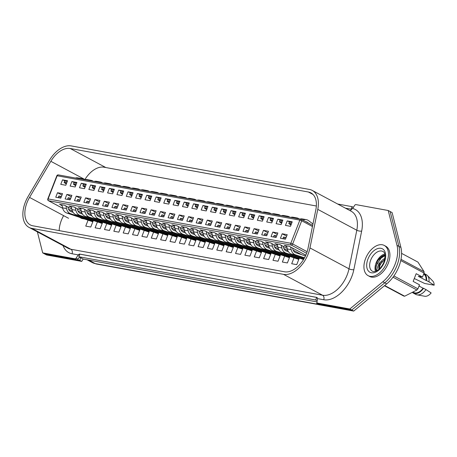 <?xml version="1.0" encoding="UTF-8"?>
<svg xmlns="http://www.w3.org/2000/svg" width="457" height="457" viewBox="0 0 457 457"><rect width="100%" height="100%" fill="white"/><g stroke="black" fill="none" stroke-linecap="round" stroke-linejoin="round"><path stroke-width="0.69" d="M316.627 303.625L351.764 310.04L384.765 282.82A27.963 17.103 -61.9 0 0 396.939 265.54A27.963 17.103 -61.9 0 0 398.961 246.403L390.164 211.551L392.117 212.591L400.915 247.448A27.963 17.103 -61.9 0 1 398.892 266.585A27.963 17.103 -61.9 0 1 386.713 283.866L353.718 311.086L318.58 304.665L316.627 303.625L317.021 302.62M37.383 231.87L42.684 252.887L44.632 253.926L79.769 260.347L80.775 257.771L78.821 256.731L315.684 300.003L317.175 300.803M319.14 303.979A1.4 0.857 -61.9 0 0 319.277 304.082A1.4 0.857 -61.9 0 0 319.432 304.134L351.764 310.04L353.718 311.086M42.684 252.887L75.017 258.793L76.965 259.833L44.632 253.926L46.585 254.972L81.723 261.393L83.197 259.068L80.775 257.771M81.723 261.393L79.769 260.347M317.021 301.911L83.197 259.068M351.085 209.197L352.073 206.661L337.7 204.033M352.073 206.661L353.37 207.352M315.684 300.003L316.684 297.427L317.358 297.787M316.684 297.427L79.826 254.155L78.821 256.731M375.494 271.298A11.185 6.838 118.1 0 1 376.082 262.935A11.185 6.838 118.1 0 1 384.743 254.001M365.571 258.605A17.126 10.477 -61.9 0 0 368.113 275.651A17.126 10.477 -61.9 0 0 386.811 262.489A17.126 10.477 -61.9 0 0 384.268 245.443A17.126 10.477 -61.9 0 0 365.571 258.605M368.113 275.651L369.576 276.434A17.126 10.477 -61.9 0 0 388.273 263.272A17.126 10.477 -61.9 0 0 385.731 246.226L384.268 245.443M385.028 255.554L378.579 259.753A9.997 6.112 118.1 0 1 384.96 255M376.442 270.927A9.997 6.112 118.1 0 1 376.345 270.687L378.784 263.792L380.847 261.655A7.9 4.833 -61.9 0 0 379.584 264.089A7.9 4.833 -61.9 0 0 378.956 269.264M380.847 261.655L383.234 259.319L384.931 258.371M379.161 269.087L380.178 264.409L384.777 259.239M401.589 253.361L417.961 262.118L424.079 271.681A18.526 11.328 118.1 0 1 424.079 273.046L422.514 277.068L416.173 273.68L413.157 281.403L419.497 284.797L417.932 288.818A18.526 11.328 118.1 0 1 416.938 290.001L404.668 296.205A18.526 11.328 118.1 0 1 403.68 296.022L384.446 285.734M417.052 294.851A11.185 6.838 118.1 0 0 425.987 289.584L431.14 292.931A8.74 5.341 118.1 0 1 424.759 296.25L417.052 294.851A11.185 6.838 118.1 0 1 415.784 294.411L413.351 293.108A11.185 6.838 118.1 0 1 412.317 292.337M425.987 289.584L423.548 288.281A11.185 6.838 118.1 0 1 413.351 293.108M423.548 288.281L423.079 288.196A10.488 6.415 118.1 0 1 413.676 292.491L412.871 292.057M423.079 288.196L419.018 286.025M378.579 259.753L377.202 261.735L375.7 269.082L376.082 265.631L381.824 257.045L384.211 255.703M379.481 266.282L382.069 261.524M375.7 269.082L376.345 270.687M423.685 274.063A10.488 6.415 118.1 0 1 426.09 280.472L418.286 276.296L422.514 277.068M404.668 296.205L384.703 285.522M416.938 290.001L393.003 277.199M417.932 288.818L393.894 275.959M424.079 273.046L400.738 260.564M424.079 271.681L400.995 259.33M426.09 280.472L426.558 280.558A11.185 6.838 118.1 0 0 423.942 273.406L426.341 274.686A11.185 6.838 118.1 0 1 427.404 275.497L432.848 281.129A8.74 5.341 118.1 0 1 434.15 285.208L424.644 283.471L414.282 278.519M427.404 275.497A11.185 6.838 118.1 0 1 428.997 281.86L434.15 285.208M426.558 280.558L428.997 281.86M62.523 179.847L67.55 180.761L65.797 185.268L60.77 184.348L62.523 179.847L64.814 180.744M57.502 192.717L62.535 193.637L60.775 198.144L55.748 197.224L57.502 192.717L61.963 195.105M72.509 211.248L68.493 209.1M62.106 205.684L59.581 204.33L64.608 205.25L71.858 209.129M92.503 220.171L93.285 220.588L90.777 227.026L85.75 226.112L88.092 220.103M71.886 181.555L76.913 182.474L75.159 186.982L70.127 186.062L71.886 181.555L74.177 182.452M66.865 194.431L71.892 195.35L70.138 199.852L65.111 198.938L66.865 194.431L71.321 196.813M81.866 212.956L77.856 210.808M71.463 207.392L68.938 206.044L73.971 206.958L81.215 210.837M101.865 221.879L102.648 222.302L100.14 228.74L95.113 227.82L97.455 221.816M81.249 183.263L86.276 184.182L84.516 188.69L79.489 187.77L81.249 183.263L83.534 184.165M76.228 196.139L81.255 197.058L79.501 201.566L74.468 200.646L76.228 196.139L80.683 198.521M91.229 214.67L87.218 212.522M80.826 209.1L78.301 207.752L83.328 208.672L90.577 212.551M111.222 223.593L112.011 224.01L109.503 230.448L104.47 229.528L106.812 223.524M90.612 184.976L95.639 185.896L93.879 190.398L88.852 189.484L90.612 184.976L92.897 185.873M85.59 197.852L90.617 198.766L88.858 203.274L83.831 202.354L85.59 197.852L90.046 200.235M100.591 216.378L96.581 214.23M90.189 210.814L87.664 209.46L92.691 210.38L99.94 214.259M120.585 225.301L121.373 225.724L118.86 232.162L113.833 231.242L116.175 225.238M99.969 186.685L104.996 187.604L103.242 192.111L98.215 191.192L99.969 186.685L102.259 187.587M94.953 199.56L99.98 200.48L98.221 204.987L93.194 204.068L94.953 199.56L99.409 201.943M109.954 218.086L105.944 215.944M99.552 212.522L97.027 211.174L102.054 212.094L109.303 215.967M129.948 227.015L130.731 227.432L128.223 233.87L123.196 232.95L125.538 226.946M109.332 188.398L114.359 189.312L112.605 193.819L107.578 192.9L109.332 188.398L111.622 189.295M104.31 201.269L109.343 202.188L107.584 206.695L102.557 205.776L104.31 201.269L108.772 203.656M119.317 219.8L115.301 217.652M108.915 214.236L106.39 212.882L111.417 213.802L118.666 217.681M139.311 228.723L140.093 229.146L137.586 235.578L132.559 234.664L134.901 228.654M118.694 190.106L123.721 191.026L121.968 195.533L116.935 194.613L118.694 190.106L120.985 191.003M113.673 202.982L118.7 203.902L116.946 208.409L111.919 207.489L113.673 202.982L118.129 205.364M128.674 221.508L124.664 219.366M118.272 215.944L115.747 214.596L120.779 215.515L128.023 219.389M148.674 230.431L149.456 230.854L146.948 237.292L141.921 236.372L144.263 230.368M128.057 191.814L133.084 192.734L131.325 197.241L126.298 196.321L128.057 191.814L130.342 192.717M123.036 204.69L128.063 205.61L126.309 210.117L121.282 209.197L123.036 204.69L127.492 207.078M138.037 223.222L134.027 221.074M127.634 217.658L125.109 216.304L130.136 217.224L137.386 221.102M158.031 232.145L158.819 232.562L156.311 239L151.278 238.08L153.621 232.076M137.42 193.528L142.447 194.448L140.687 198.955L135.66 198.035L137.42 193.528L139.705 194.425M132.399 206.404L137.426 207.324L135.666 211.825L130.639 210.911L132.399 206.404L136.854 208.786M147.4 224.93L143.389 222.782M136.997 219.366L134.472 218.018L139.499 218.932L146.748 222.81M167.393 233.853L168.182 234.275L165.668 240.713L160.641 239.794L162.983 233.79M146.777 195.236L151.804 196.156L150.05 200.663L145.023 199.743L146.777 195.236L149.068 196.139M141.761 208.112L146.788 209.032L145.029 213.539L140.002 212.619L141.761 208.112L146.217 210.494M156.762 226.638L152.752 224.496M146.36 221.074L143.835 219.726L148.862 220.645L156.111 224.518M176.756 235.566L177.545 235.983L175.031 242.421L170.004 241.502L172.346 235.498M156.14 196.95L161.167 197.87L159.413 202.371L154.386 201.457L156.14 196.95L158.43 197.847M151.118 209.826L156.151 210.74L154.392 215.247L149.365 214.327L151.118 209.826L155.58 212.208M166.125 228.351L162.109 226.204M155.723 222.788L153.198 221.434L158.225 222.353L165.474 226.232M186.119 237.274L186.902 237.697L184.394 244.129L179.367 243.215L181.709 237.206M165.503 198.658L170.53 199.578L168.776 204.085L163.743 203.165L165.503 198.658L167.793 199.56M160.481 211.534L165.508 212.454L163.755 216.961L158.728 216.041L160.481 211.534L164.937 213.916M175.482 230.06L171.472 227.917M165.08 224.496L162.555 223.147L167.588 224.067L174.831 227.94M195.482 238.982L196.264 239.405L193.757 245.843L188.73 244.923L191.072 238.92M174.865 200.372L179.892 201.286L178.133 205.793L173.106 204.873L174.865 200.372L177.15 201.269M169.844 213.242L174.871 214.162L173.117 218.669L168.09 217.749L169.844 213.242L174.3 215.63M184.845 231.773L180.835 229.625M174.443 226.209L171.918 224.855L176.945 225.775L184.194 229.654M204.839 240.696L205.627 241.113L203.119 247.551L198.087 246.637L200.429 240.628M184.228 202.08L189.255 202.999L187.496 207.507L182.469 206.587L184.228 202.08L186.513 202.977M179.207 214.956L184.234 215.875L182.474 220.377L177.447 219.463L179.207 214.956L183.663 217.338M194.208 233.481L190.198 231.333M183.805 227.917L181.28 226.569L186.307 227.483L193.557 231.362M214.202 242.404L214.99 242.827L212.476 249.265L207.449 248.345L209.792 242.341M193.585 203.788L198.612 204.707L196.858 209.215L191.831 208.295L193.585 203.788L195.876 204.69M188.57 216.664L193.597 217.583L191.837 222.091L186.81 221.171L188.57 216.664L193.025 219.046M203.571 235.195L199.56 233.047M193.168 229.625L190.643 228.277L195.67 229.197L202.919 233.076M223.564 244.118L224.353 244.535L221.839 250.973L216.812 250.053L219.154 244.049M202.948 205.501L207.975 206.421L206.221 210.923L201.194 210.009L202.948 205.501L205.239 206.398M197.927 218.377L202.959 219.291L201.2 223.799L196.173 222.879L197.927 218.377L202.388 220.76M212.933 236.903L208.918 234.755M202.531 231.339L200.006 229.985L205.033 230.905L212.282 234.784M232.927 245.826L233.71 246.249L231.202 252.687L226.175 251.767L228.517 245.763M212.311 207.21L217.338 208.129L215.584 212.636L210.551 211.717L212.311 207.21L214.601 208.112M207.289 220.085L212.316 221.005L210.563 225.512L205.536 224.593L207.289 220.085L211.745 222.468M222.291 238.611L218.28 236.469M211.888 233.047L209.363 231.699L214.396 232.619L221.639 236.492M242.29 247.54L243.073 247.957L240.565 254.395L235.538 253.475L237.88 247.471M221.674 208.923L226.701 209.837L224.941 214.344L219.914 213.425L221.674 208.923L223.959 209.82M216.652 221.794L221.679 222.713L219.926 227.22L214.899 226.301L216.652 221.794L221.108 224.181M231.653 240.325L227.643 238.177M221.251 234.761L218.726 233.407L223.753 234.327L231.002 238.206M251.647 249.248L252.435 249.671L249.928 256.103L244.895 255.189L247.237 249.179M231.036 210.631L236.063 211.551L234.304 216.058L229.277 215.138L231.036 210.631L233.321 211.528M226.015 223.507L231.042 224.427L229.283 228.934L224.256 228.014L226.015 223.507L230.471 225.889M241.016 242.033L237.006 239.891M230.614 236.469L228.089 235.121L233.116 236.041L240.365 239.914M261.01 250.956L261.798 251.379L259.285 257.817L254.258 256.897L256.6 250.893M240.393 212.339L245.42 213.259L243.667 217.766L238.64 216.847L240.393 212.339L242.684 213.242M235.378 225.215L240.405 226.135L238.645 230.642L233.618 229.722L235.378 225.215L239.834 227.603M250.379 243.747L246.369 241.599M239.976 238.183L237.451 236.829L242.478 237.749L249.728 241.627M270.373 252.67L271.161 253.087L268.647 259.525L263.62 258.605L265.963 252.601M249.756 214.053L254.783 214.973L253.029 219.48L248.002 218.56L249.756 214.053L252.047 214.95M244.735 226.929L249.768 227.849L248.008 232.35L242.981 231.436L244.735 226.929L249.196 229.311M259.742 245.455L255.726 243.307M249.339 239.891L246.814 238.543L251.841 239.457L259.09 243.335M279.735 254.378L280.518 254.8L278.01 261.238L272.983 260.319L275.325 254.315M259.119 215.761L264.146 216.681L262.392 221.188L257.36 220.268L259.119 215.761L261.41 216.664M254.098 228.637L259.125 229.557L257.371 234.064L252.344 233.144L254.098 228.637L258.553 231.019M269.099 247.163L265.089 245.021M258.696 241.599L256.171 240.251L261.204 241.17L268.448 245.043M289.098 256.091L289.881 256.508L287.373 262.946L282.346 262.027L284.688 256.023M268.482 217.475L273.509 218.395L271.749 222.896L266.722 221.982L268.482 217.475L270.767 218.372M263.461 230.351L268.488 231.265L266.734 235.772L261.707 234.852L263.461 230.351L267.916 232.733M278.462 248.876L274.451 246.729M268.059 243.313L265.534 241.959L270.561 242.878L277.81 246.757M298.455 257.799L299.244 258.222L296.736 264.654L291.703 263.74L294.045 257.731M277.845 219.183L282.872 220.103L281.112 224.61L276.085 223.69L277.845 219.183L280.13 220.085M272.823 232.059L277.85 232.979L276.091 237.486L271.064 236.566L272.823 232.059L277.279 234.441M287.824 250.585L283.814 248.442M277.422 245.021L274.897 243.672L279.924 244.592L287.173 248.465M303.128 260.159L303.408 259.445M287.202 220.897L292.229 221.811L290.475 226.318L285.448 225.398L287.202 220.897L289.492 221.794M282.186 233.767L287.213 234.687L285.454 239.194L280.427 238.274L282.186 233.767L286.642 236.155M301.62 254.669L293.177 250.15M286.785 246.734L284.26 245.38L289.287 246.3L305.824 255.149M299.244 258.222L300.312 258.416M289.881 256.508L290.949 256.703M280.518 254.8L281.586 254.995M271.161 253.087L272.223 253.281M261.798 251.379L262.861 251.573M252.435 249.671L253.504 249.865M243.073 247.957L244.141 248.151M233.71 246.249L234.778 246.443M224.353 244.535L225.415 244.729M214.99 242.827L216.052 243.021M205.627 241.113L206.695 241.313M196.264 239.405L197.333 239.599M186.902 237.697L187.97 237.891M177.545 235.983L178.607 236.178M168.182 234.275L169.244 234.47M158.819 232.562L159.887 232.756M149.456 230.854L150.524 231.048M140.093 229.146L141.162 229.34M130.731 227.432L131.799 227.626M121.373 225.724L122.436 225.918M112.011 224.01L113.079 224.204M102.648 222.302L103.716 222.496M93.285 220.588L94.353 220.788M79.375 217.212L81.757 218.486L84.991 219.074M81.757 218.486A1.4 0.857 118.1 0 1 81.603 218.429A1.4 0.857 118.1 0 1 81.466 218.332M316.353 206.004L103.973 167.205A22.37 13.681 -61.9 0 0 84.916 179.538M63.626 215.641A22.37 13.681 -61.9 0 0 59.181 230.608M284.522 271.778A22.37 13.681 -61.9 0 0 306.418 253.715A22.37 13.681 -61.9 0 0 308.029 248.294L315.85 209.729A22.37 13.681 -61.9 0 0 310.926 192.883A22.37 13.681 -61.9 0 0 308.406 192.014L70.195 148.491A22.37 13.681 -61.9 0 0 50.847 161.31L29.551 197.418A22.37 13.681 -61.9 0 0 30.316 224.924A22.37 13.681 -61.9 0 0 32.841 225.798L284.522 271.778M308.155 254.029A25.169 15.389 -61.9 0 0 309.96 247.934L317.781 209.369A25.169 15.389 -61.9 0 0 312.245 190.42A25.169 15.389 -61.9 0 0 309.406 189.438L71.201 145.914A25.169 15.389 -61.9 0 0 49.43 160.338L28.14 196.447A25.169 15.389 -61.9 0 0 29.002 227.386A25.169 15.389 -61.9 0 0 31.836 228.369L283.517 274.354A25.169 15.389 -61.9 0 0 308.155 254.029M394.991 264.5A27.963 17.103 -61.9 0 0 397.007 245.363L388.216 210.506L355.883 204.599A1.4 0.857 -61.9 0 0 354.735 205.296L352.61 208.495A28.665 17.526 118.1 0 1 361.658 231.093L353.838 269.659A28.665 17.526 118.1 0 1 351.781 276.599A28.665 17.526 118.1 0 1 323.722 299.746L317.478 298.61L316.998 302.094A1.4 0.857 -61.9 0 0 317.324 303.037A1.4 0.857 -61.9 0 0 317.484 303.094L349.811 309.001L382.812 281.78A27.963 17.103 -61.9 0 0 394.991 264.5M349.811 309.001L351.764 310.04L384.765 282.82A27.963 17.103 -61.9 0 0 396.939 265.54A27.963 17.103 -61.9 0 0 398.961 246.403L390.164 211.551L388.216 210.506M76.965 259.833A1.4 0.857 -61.9 0 0 78.113 259.136L79.478 257.08M317.478 298.61L316.901 297.427L79.387 254.035L78.278 254.903L72.04 253.766A28.665 17.526 118.1 0 1 63.06 245.609M75.017 258.793A1.4 0.857 -61.9 0 0 76.159 258.091L78.278 254.903M345.418 208.163L351.284 209.237L352.61 208.495M281.969 222.41L279.444 221.851L281.461 223.256A4.193 3.256 100.4 0 0 281.609 223.33M282.723 220.48L280.438 219.908L279.684 221.839M294.611 218.069A8.392 6.512 -79.6 0 1 296.999 217.943L293.097 217.229A8.392 6.512 100.4 0 0 290.709 217.355M296.999 217.943A8.392 6.512 -79.6 0 1 299.181 218.903M272.606 220.697L270.081 220.143L272.098 221.542A4.193 3.256 100.4 0 0 272.252 221.616M273.36 218.766L271.075 218.2L270.327 220.131M285.254 216.355A8.392 6.512 -79.6 0 1 287.636 216.23L283.734 215.521A8.392 6.512 100.4 0 0 281.352 215.641M287.636 216.23A8.392 6.512 -79.6 0 1 289.818 217.189M263.249 218.989L260.719 218.429L262.741 219.834A4.193 3.256 100.4 0 0 262.889 219.908M263.997 217.058L261.718 216.487L260.964 218.417M275.891 214.647A8.392 6.512 -79.6 0 1 278.273 214.522L274.371 213.807A8.392 6.512 100.4 0 0 271.989 213.933M278.273 214.522A8.392 6.512 -79.6 0 1 280.461 215.481M253.886 217.281L251.356 216.721L253.378 218.126A4.193 3.256 100.4 0 0 253.526 218.2M254.64 215.35L252.355 214.779L251.601 216.709M266.528 212.933A8.392 6.512 -79.6 0 1 268.91 212.808L265.009 212.099A8.392 6.512 100.4 0 0 262.626 212.225M268.91 212.808A8.392 6.512 -79.6 0 1 271.098 213.767M244.524 215.567L241.993 215.007L244.015 216.412A4.193 3.256 100.4 0 0 244.164 216.487M245.278 213.636L242.993 213.065L242.239 215.001M257.165 211.225A8.392 6.512 -79.6 0 1 259.547 211.1L255.652 210.386A8.392 6.512 100.4 0 0 253.264 210.511M259.547 211.1A8.392 6.512 -79.6 0 1 261.735 212.059M235.161 213.859L232.636 213.299L234.652 214.704A4.193 3.256 100.4 0 0 234.801 214.779M235.915 211.928L233.63 211.357L232.876 213.288M247.803 209.517A8.392 6.512 -79.6 0 1 250.19 209.392L246.289 208.678A8.392 6.512 100.4 0 0 243.901 208.803M250.19 209.392A8.392 6.512 -79.6 0 1 252.373 210.351M276.702 235.926L274.417 235.361L273.754 237.057M283.209 246.346L283.403 247.191A6.289 4.884 100.4 0 0 286.51 251.047L288.43 251.687M277.216 244.095L277.913 247.214A8.392 6.512 100.4 0 0 282.066 252.355L303.551 259.49M303.842 259.005L285.962 253.069A8.392 6.512 -79.6 0 1 281.815 247.928L281.221 245.283M267.339 234.218L265.054 233.647L264.392 235.344M273.852 244.638L274.04 245.483A6.289 4.884 100.4 0 0 277.153 249.339L279.067 249.973M267.853 242.381L268.55 245.5A8.392 6.512 100.4 0 0 272.703 250.647L298.867 259.433M299.015 258.799L276.605 251.356A8.392 6.512 -79.6 0 1 272.452 246.214L271.858 243.575M257.977 232.51L255.692 231.939L255.029 233.636M264.489 242.924L264.677 243.77A6.289 4.884 100.4 0 0 267.791 247.631L269.704 248.265M258.491 240.673L259.193 243.792A8.392 6.512 100.4 0 0 263.341 248.934L289.51 257.719M289.652 257.091L267.242 249.648A8.392 6.512 -79.6 0 1 263.089 244.506L262.495 241.862M248.614 230.796L246.329 230.225L245.672 231.928M255.126 241.216L255.314 242.061A6.289 4.884 100.4 0 0 258.428 245.917L260.341 246.552M249.128 238.965L249.83 242.084A8.392 6.512 100.4 0 0 253.978 247.226L280.147 256.011M280.295 255.377L257.879 247.94A8.392 6.512 -79.6 0 1 253.732 242.793L253.138 240.154M239.251 229.088L236.972 228.517L236.309 230.214M245.763 239.508L245.952 240.353A6.289 4.884 100.4 0 0 249.065 244.209L250.984 244.843M239.765 237.252L240.468 240.371A8.392 6.512 100.4 0 0 244.615 245.512L270.784 254.298M270.932 253.669L248.517 246.226A8.392 6.512 -79.6 0 1 244.369 241.085L243.775 238.44M229.894 227.375L227.609 226.809L226.946 228.506M236.4 237.794L236.595 238.64A6.289 4.884 100.4 0 0 239.702 242.496L241.622 243.135M230.408 235.544L231.105 238.663A8.392 6.512 100.4 0 0 235.258 243.804L261.421 252.59M261.57 251.961L239.154 244.518A8.392 6.512 -79.6 0 1 235.007 239.377L234.412 236.732M225.798 212.145L223.273 211.591L225.29 212.991A4.193 3.256 100.4 0 0 225.444 213.065M226.552 210.214L224.267 209.649L223.519 211.58M238.445 207.804A8.392 6.512 -79.6 0 1 240.828 207.678L236.926 206.964A8.392 6.512 100.4 0 0 234.544 207.09M240.828 207.678A8.392 6.512 -79.6 0 1 243.01 208.638M216.441 210.437L213.91 209.877L215.933 211.283A4.193 3.256 100.4 0 0 216.081 211.357M217.189 208.506L214.91 207.935L214.156 209.866M229.083 206.096A8.392 6.512 -79.6 0 1 231.465 205.97L227.563 205.256A8.392 6.512 100.4 0 0 225.181 205.382M231.465 205.97A8.392 6.512 -79.6 0 1 233.653 206.93M207.078 208.729L204.547 208.169L206.57 209.574A4.193 3.256 100.4 0 0 206.718 209.649M207.832 206.798L205.547 206.227L204.793 208.158M219.72 204.382A8.392 6.512 -79.6 0 1 222.102 204.256L218.2 203.548A8.392 6.512 100.4 0 0 215.818 203.673M222.102 204.256A8.392 6.512 -79.6 0 1 224.29 205.216M197.715 207.015L195.185 206.455L197.207 207.861A4.193 3.256 100.4 0 0 197.355 207.935M198.469 205.084L196.184 204.513L195.43 206.444M210.357 202.674A8.392 6.512 -79.6 0 1 212.739 202.548L208.843 201.834A8.392 6.512 100.4 0 0 206.455 201.96M212.739 202.548A8.392 6.512 -79.6 0 1 214.927 203.508M188.353 205.307L185.828 204.747L187.844 206.153A4.193 3.256 100.4 0 0 187.993 206.227M189.107 203.376L186.822 202.805L186.068 204.736M200.994 200.96A8.392 6.512 -79.6 0 1 203.382 200.84L199.481 200.126A8.392 6.512 100.4 0 0 197.093 200.252M203.382 200.84A8.392 6.512 -79.6 0 1 205.564 201.8M178.99 203.594L176.465 203.034L178.481 204.439A4.193 3.256 100.4 0 0 178.636 204.513M179.744 201.663L177.459 201.097L176.71 203.028M191.637 199.252A8.392 6.512 -79.6 0 1 194.019 199.126L190.118 198.412A8.392 6.512 100.4 0 0 187.736 198.538M194.019 199.126A8.392 6.512 -79.6 0 1 196.202 200.086M169.633 201.885L167.102 201.326L169.124 202.731A4.193 3.256 100.4 0 0 169.273 202.805M170.381 199.955L168.102 199.383L167.348 201.314M182.274 197.544A8.392 6.512 -79.6 0 1 184.657 197.418L180.755 196.704A8.392 6.512 100.4 0 0 178.373 196.83M184.657 197.418A8.392 6.512 -79.6 0 1 186.844 198.378M160.27 200.172L157.739 199.618L159.761 201.023A4.193 3.256 100.4 0 0 159.91 201.091M161.024 198.241L158.739 197.675L157.985 199.606M172.912 195.83A8.392 6.512 -79.6 0 1 175.294 195.705L171.392 194.996A8.392 6.512 100.4 0 0 169.01 195.116M175.294 195.705A8.392 6.512 -79.6 0 1 177.482 196.664M150.907 198.464L148.376 197.904L150.399 199.309A4.193 3.256 100.4 0 0 150.547 199.383M151.661 196.533L149.376 195.962L148.622 197.892M163.549 194.122A8.392 6.512 -79.6 0 1 165.931 193.997L162.035 193.282A8.392 6.512 100.4 0 0 159.647 193.408M165.931 193.997A8.392 6.512 -79.6 0 1 168.119 194.956M141.544 196.756L139.019 196.196L141.036 197.601A4.193 3.256 100.4 0 0 141.184 197.675M142.298 194.825L140.013 194.254L139.259 196.184M154.186 192.408A8.392 6.512 -79.6 0 1 156.574 192.283L152.672 191.574A8.392 6.512 100.4 0 0 150.284 191.7M156.574 192.283A8.392 6.512 -79.6 0 1 158.756 193.242M132.182 195.042L129.657 194.482L131.673 195.887A4.193 3.256 100.4 0 0 131.827 195.962M132.936 193.111L130.651 192.54L129.902 194.476M144.829 190.7A8.392 6.512 -79.6 0 1 147.211 190.575L143.309 189.861A8.392 6.512 100.4 0 0 140.927 189.986M147.211 190.575A8.392 6.512 -79.6 0 1 149.393 191.534M122.824 193.334L120.294 192.774L122.316 194.179A4.193 3.256 100.4 0 0 122.465 194.254M123.573 191.403L121.294 190.832L120.539 192.763M135.466 188.992A8.392 6.512 -79.6 0 1 137.848 188.867L133.947 188.153A8.392 6.512 100.4 0 0 131.565 188.278M137.848 188.867A8.392 6.512 -79.6 0 1 140.036 189.826M113.462 191.62L110.931 191.066L112.953 192.466A4.193 3.256 100.4 0 0 113.102 192.54M114.216 189.689L111.931 189.124L111.177 191.055M126.103 187.279A8.392 6.512 -79.6 0 1 128.486 187.153L124.584 186.439A8.392 6.512 100.4 0 0 122.202 186.565M128.486 187.153A8.392 6.512 -79.6 0 1 130.673 188.113M104.099 189.912L101.568 189.352L103.59 190.758A4.193 3.256 100.4 0 0 103.739 190.832M104.853 187.981L102.568 187.41L101.814 189.341M116.741 185.571A8.392 6.512 -79.6 0 1 119.123 185.445L115.227 184.731A8.392 6.512 100.4 0 0 112.839 184.857M119.123 185.445A8.392 6.512 -79.6 0 1 121.311 186.405M94.736 188.204L92.211 187.644L94.228 189.049A4.193 3.256 100.4 0 0 94.376 189.124M95.49 186.273L93.205 185.702L92.451 187.633M107.378 183.857A8.392 6.512 -79.6 0 1 109.766 183.731L105.864 183.023A8.392 6.512 100.4 0 0 103.476 183.148M109.766 183.731A8.392 6.512 -79.6 0 1 111.948 184.691M85.373 186.49L82.848 185.93L84.865 187.336A4.193 3.256 100.4 0 0 85.019 187.41M86.127 184.559L83.842 183.988L83.094 185.919M98.021 182.149A8.392 6.512 -79.6 0 1 100.403 182.023L96.501 181.309A8.392 6.512 100.4 0 0 94.119 181.435M100.403 182.023A8.392 6.512 -79.6 0 1 102.585 182.983M76.016 184.782L73.486 184.222L75.508 185.628A4.193 3.256 100.4 0 0 75.656 185.702M76.765 182.851L74.485 182.28L73.731 184.211M88.658 180.435A8.392 6.512 -79.6 0 1 91.04 180.315L87.138 179.601A8.392 6.512 100.4 0 0 84.756 179.727M91.04 180.315A8.392 6.512 -79.6 0 1 93.228 181.275M66.653 183.068L64.123 182.509L66.145 183.914A4.193 3.256 100.4 0 0 66.294 183.988M67.407 181.138L65.123 180.572L64.368 182.503M79.295 178.727A8.392 6.512 -79.6 0 1 81.677 178.601L77.776 177.887A8.392 6.512 100.4 0 0 75.394 178.013M81.677 178.601A8.392 6.512 -79.6 0 1 83.865 179.561M220.531 225.667L218.246 225.095L217.583 226.792M227.043 236.086L227.232 236.932A6.289 4.884 100.4 0 0 230.345 240.788L232.259 241.422M221.045 233.83L221.742 236.949A8.392 6.512 100.4 0 0 225.895 242.096L252.058 250.882M252.207 250.247L229.797 242.804A8.392 6.512 -79.6 0 1 225.644 237.663L225.05 235.018M211.168 223.959L208.883 223.387L208.221 225.084M217.681 234.372L217.869 235.218A6.289 4.884 100.4 0 0 220.982 239.074L222.896 239.714M211.682 232.122L212.385 235.241A8.392 6.512 100.4 0 0 216.532 240.382L242.701 249.168M242.844 248.539L220.434 241.096A8.392 6.512 -79.6 0 1 216.281 235.955L215.687 233.31M201.805 222.245L199.52 221.674L198.864 223.37M208.318 232.664L208.506 233.51A6.289 4.884 100.4 0 0 211.62 237.366L213.533 238M202.32 230.414L203.022 233.533A8.392 6.512 100.4 0 0 207.17 238.674L233.338 247.46M233.487 246.826L211.071 239.382A8.392 6.512 -79.6 0 1 206.924 234.241L206.33 231.602M192.443 220.537L190.163 219.966L189.501 221.662M198.955 230.956L199.143 231.796A6.289 4.884 100.4 0 0 202.257 235.658L204.176 236.292M192.957 228.7L193.659 231.819A8.392 6.512 100.4 0 0 197.807 236.96L223.976 245.746M224.124 245.118L201.708 237.674A8.392 6.512 -79.6 0 1 197.561 232.533L196.967 229.888M183.086 218.823L180.801 218.257L180.138 219.954M189.592 229.243L189.786 230.088A6.289 4.884 100.4 0 0 192.894 233.944L194.813 234.584M183.6 226.992L184.297 230.111A8.392 6.512 100.4 0 0 188.45 235.252L214.613 244.038M214.761 243.41L192.346 235.966A8.392 6.512 -79.6 0 1 188.198 230.819L187.604 228.18M173.723 217.115L171.438 216.544L170.775 218.24M180.235 227.535L180.424 228.38A6.289 4.884 100.4 0 0 183.537 232.236L185.451 232.87M174.237 225.278L174.934 228.397A8.392 6.512 100.4 0 0 179.087 233.538L205.25 242.33M205.399 241.696L182.989 234.252A8.392 6.512 -79.6 0 1 178.836 229.111L178.241 226.466M164.36 215.401L162.075 214.836L161.412 216.532M170.872 225.821L171.061 226.666A6.289 4.884 100.4 0 0 174.174 230.522L176.088 231.162M164.874 223.57L165.577 226.689A8.392 6.512 100.4 0 0 169.724 231.83L195.893 240.616M196.036 239.988L173.626 232.544A8.392 6.512 -79.6 0 1 169.473 227.403L168.879 224.758M154.997 213.693L152.712 213.122L152.055 214.819M161.51 224.113L161.698 224.958A6.289 4.884 100.4 0 0 164.811 228.814L166.725 229.448M155.511 221.856L156.214 224.975A8.392 6.512 100.4 0 0 160.361 230.122L186.53 238.908M186.679 238.274L164.263 230.831A8.392 6.512 -79.6 0 1 160.116 225.689L159.522 223.05M145.634 211.985L143.355 211.414L142.693 213.111M152.147 222.399L152.335 223.245A6.289 4.884 100.4 0 0 155.449 227.106L157.368 227.74M146.149 220.148L146.851 223.267A8.392 6.512 100.4 0 0 150.999 228.409L177.167 237.194M177.316 236.566L154.9 229.123A8.392 6.512 -79.6 0 1 150.753 223.981L150.159 221.337M136.277 210.271L133.992 209.7L133.33 211.402M142.784 220.691L142.978 221.536A6.289 4.884 100.4 0 0 146.086 225.392L148.005 226.026M136.786 218.44L137.488 221.559A8.392 6.512 100.4 0 0 141.641 226.701L167.805 235.486M167.953 234.852L145.537 227.415A8.392 6.512 -79.6 0 1 141.39 222.268L140.796 219.628M126.915 208.563L124.63 207.992L123.967 209.689M133.427 218.983L133.615 219.828A6.289 4.884 100.4 0 0 136.729 223.684L138.642 224.318M127.429 216.727L128.126 219.846A8.392 6.512 100.4 0 0 132.279 224.987L158.442 233.773M158.59 233.144L136.18 225.701A8.392 6.512 -79.6 0 1 132.027 220.56L131.433 217.915M117.552 206.85L115.267 206.284L114.604 207.981M124.064 217.269L124.253 218.115A6.289 4.884 100.4 0 0 127.366 221.971L129.28 222.61M118.066 215.018L118.769 218.138A8.392 6.512 100.4 0 0 122.916 223.279L149.085 232.065M149.228 231.436L126.818 223.993A8.392 6.512 -79.6 0 1 122.665 218.852L122.07 216.207M108.189 205.142L105.904 204.57L105.247 206.267M114.701 215.561L114.89 216.407A6.289 4.884 100.4 0 0 118.003 220.263L119.917 220.897M108.703 213.305L109.406 216.424A8.392 6.512 100.4 0 0 113.553 221.571L139.722 230.357M139.871 229.722L117.455 222.279A8.392 6.512 -79.6 0 1 113.307 217.138L112.713 214.493M98.826 203.434L96.547 202.862L95.884 204.559M105.339 213.847L105.527 214.693A6.289 4.884 100.4 0 0 108.64 218.549L110.56 219.189M99.34 211.597L100.043 214.716A8.392 6.512 100.4 0 0 104.19 219.857L130.359 228.643M130.508 228.014L108.092 220.571A8.392 6.512 -79.6 0 1 103.945 215.43L103.351 212.785M89.469 201.72L87.184 201.149L86.522 202.845M95.976 212.139L96.17 212.985A6.289 4.884 100.4 0 0 99.278 216.841L101.197 217.475M89.978 209.889L90.68 213.008A8.392 6.512 100.4 0 0 94.833 218.149L120.996 226.935M121.145 226.301L98.729 218.857A8.392 6.512 -79.6 0 1 94.582 213.716L93.988 211.077M80.106 200.012L77.821 199.441L77.159 201.137M86.619 210.431L86.807 211.271A6.289 4.884 100.4 0 0 89.92 215.133L91.834 215.767M80.621 208.175L81.317 211.294A8.392 6.512 100.4 0 0 85.47 216.435L111.634 225.221M111.782 224.593L89.372 217.149A8.392 6.512 -79.6 0 1 85.219 212.008L84.625 209.363M70.744 198.298L68.459 197.732L67.796 199.429M77.256 208.718L77.444 209.563A6.289 4.884 100.4 0 0 80.558 213.419L82.471 214.059M71.258 206.467L71.96 209.586A8.392 6.512 100.4 0 0 76.108 214.727L102.277 223.513M102.419 222.885L80.009 215.441A8.392 6.512 -79.6 0 1 75.856 210.294L75.262 207.655M61.381 196.59L59.096 196.019L58.439 197.715M67.893 207.01L68.082 207.855A6.289 4.884 100.4 0 0 71.195 211.711L73.109 212.345M61.895 204.753L62.598 207.872A8.392 6.512 100.4 0 0 66.745 213.013L92.914 221.805M93.062 221.171L70.646 213.727A8.392 6.512 -79.6 0 1 66.499 208.586L65.905 205.941M286.059 237.64L283.78 237.069L283.117 238.765M292.571 248.06L292.76 248.905A6.289 4.884 100.4 0 0 295.873 252.761L305.465 255.943M286.573 245.803L287.276 248.922A8.392 6.512 100.4 0 0 291.423 254.063L304.236 258.319M304.511 257.828L295.325 254.778A8.392 6.512 -79.6 0 1 291.178 249.636L290.583 246.991M291.332 224.119L288.801 223.559L290.823 224.964A4.193 3.256 100.4 0 0 290.972 225.038M292.086 222.188L289.801 221.622L289.047 223.553M302.951 220.171A8.392 6.512 -79.6 0 1 306.356 219.651A8.392 6.512 -79.6 0 1 308.624 220.674L312.954 223.999M306.356 219.651L302.46 218.937A8.392 6.512 100.4 0 0 300.072 219.063M308.618 223.205L307.681 222.479A6.289 4.884 100.4 0 0 305.979 221.714A6.289 4.884 100.4 0 0 305.784 221.685M397.007 245.363L400.915 247.448M382.812 281.78L386.713 283.866M317.815 304.253L95.25 263.592A6.992 5.427 100.4 0 0 96.501 264.032L92.257 262.558A26.563 16.246 -61.9 0 0 95.25 263.592L89.001 260.25M384.423 262.05A13.282 8.123 118.1 0 1 371.421 272.778A13.282 8.123 118.1 0 1 367.954 259.045A13.282 8.123 118.1 0 1 380.955 248.317A13.282 8.123 118.1 0 1 384.423 262.05M370.718 260.062A11.185 6.838 -61.9 0 0 372.375 271.195C373.266 271.835 374.769 271.669 376.888 270.698C379.847 269.047 382.195 266.168 383.931 262.072C385.565 255.949 385.234 252.413 382.926 251.464A11.185 6.838 -61.9 0 0 370.718 260.062M306.59 253.269L291.298 245.089L48.591 200.743L62.7 208.289M312.439 226.529L301.706 220.782L292.669 243.958L307.138 251.698M312.674 225.37L301.494 219.394A1.4 1.4 0 0 0 301.089 219.251A1.4 1.085 -79.6 0 0 299.861 220.103L57.154 175.762L48.116 198.932L290.829 243.278L299.861 220.103L301.706 220.782A1.4 0.857 -61.9 0 0 301.494 219.394A1.4 0.857 -61.9 0 0 301.34 219.337A1.4 1.085 -79.6 0 0 301.089 219.251L58.382 174.905A1.4 1.4 0 0 0 56.828 175.774L57.154 175.762A1.4 1.085 -79.6 0 1 58.382 174.905M291.298 245.089A1.4 0.857 -61.9 0 0 292.669 243.958L290.829 243.278A1.4 1.085 -79.6 0 0 291.298 245.089M48.591 200.743A1.4 1.085 -79.6 0 1 48.116 198.932L47.791 198.949A1.4 1.4 0 0 0 48.431 200.692A1.4 0.857 -61.9 0 0 48.591 200.743M29.002 227.386L68.019 248.26A25.169 15.389 -61.9 0 0 70.858 249.242L322.539 295.228A3.496 2.713 -79.6 0 1 323.722 299.746M283.517 274.354L322.539 295.228A25.169 15.389 -61.9 0 0 347.177 274.903A25.169 15.389 -61.9 0 0 348.982 268.807L356.803 230.237A25.169 15.389 -61.9 0 0 351.262 211.288L312.245 190.42M309.96 247.934L348.982 268.807A3.496 1.217 11.5 0 0 353.838 269.659M78.353 254.789L79.369 255.332M76.159 258.091L78.113 259.136M79.387 254.035L79.792 254.252M317.484 303.094L319.432 304.134M31.836 228.369L70.858 249.242A3.496 2.713 -79.6 0 1 72.04 253.766M317.781 209.369L356.803 230.237A3.496 1.217 11.5 0 0 361.658 231.093M351.701 209.203A3.496 2.713 -79.6 0 1 349.834 210.523M29.551 197.418L68.573 218.286M308.406 192.014L313.051 194.493M70.195 148.491L105.807 167.536M50.847 161.31L85.111 179.635M281.695 220.137L280.946 222.068M272.338 218.429L271.584 220.36M262.975 216.715L262.221 218.652M253.612 215.007L252.858 216.938M244.249 213.299L243.495 215.23M234.887 211.585L234.133 213.516M275.674 235.589L275.011 237.286M281.815 247.928L277.913 247.214M285.962 253.069L282.066 252.355M266.311 233.875L265.648 235.578M272.452 246.214L268.55 245.5M276.605 251.356L272.703 250.647M256.948 232.167L256.286 233.864M263.089 244.506L259.193 243.792M267.242 249.648L263.341 248.934M247.585 230.459L246.929 232.156M253.732 242.793L249.83 242.084M257.879 247.94L253.978 247.226M238.228 228.746L237.566 230.442M244.369 241.085L240.468 240.371M248.517 246.226L244.615 245.512M228.866 227.038L228.203 228.734M235.007 239.377L231.105 238.663M239.154 244.518L235.258 243.804M225.53 209.877L224.775 211.808M216.167 208.163L215.413 210.094M206.804 206.455L206.05 208.386M197.441 204.747L196.687 206.678M188.078 203.034L187.324 204.965M178.721 201.326L177.967 203.256M169.358 199.612L168.604 201.543M159.996 197.904L159.242 199.835M150.633 196.19L149.879 198.127M141.27 194.482L140.516 196.413M131.913 192.774L131.159 194.705M122.55 191.06L121.796 192.991M113.187 189.352L112.433 191.283M103.825 187.638L103.071 189.569M94.462 185.93L93.708 187.861M85.105 184.222L84.351 186.153M75.742 182.509L74.988 184.439M66.379 180.801L65.625 182.731M219.503 225.324L218.84 227.02M225.644 237.663L221.742 236.949M229.797 242.804L225.895 242.096M210.14 223.616L209.477 225.312M216.281 235.955L212.385 235.241M220.434 241.096L216.532 240.382M200.777 221.908L200.12 223.604M206.924 234.241L203.022 233.533M211.071 239.382L207.17 238.674M191.42 220.194L190.758 221.891M197.561 232.533L193.659 231.819M201.708 237.674L197.807 236.96M182.057 218.486L181.395 220.183M188.198 230.819L184.297 230.111M192.346 235.966L188.45 235.252M172.695 216.772L172.032 218.469M178.836 229.111L174.934 228.397M182.989 234.252L179.087 233.538M163.332 215.064L162.669 216.761M169.473 227.403L165.577 226.689M173.626 232.544L169.724 231.83M153.969 213.35L153.312 215.053M160.116 225.689L156.214 224.975M164.263 230.831L160.361 230.122M144.612 211.642L143.949 213.339M150.753 223.981L146.851 223.267M154.9 229.123L150.999 228.409M135.249 209.934L134.587 211.631M141.39 222.268L137.488 221.559M145.537 227.415L141.641 226.701M125.886 208.221L125.224 209.917M132.027 220.56L128.126 219.846M136.18 225.701L132.279 224.987M116.524 206.513L115.861 208.209M122.665 218.852L118.769 218.138M126.818 223.993L122.916 223.279M107.161 204.799L106.504 206.495M113.307 217.138L109.406 216.424M117.455 222.279L113.553 221.571M97.804 203.091L97.141 204.787M103.945 215.43L100.043 214.716M108.092 220.571L104.19 219.857M88.441 201.383L87.778 203.079M94.582 213.716L90.68 213.008M98.729 218.857L94.833 218.149M79.078 199.669L78.415 201.366M85.219 212.008L81.317 211.294M89.372 217.149L85.47 216.435M69.715 197.961L69.053 199.658M75.856 210.294L71.96 209.586M80.009 215.441L76.108 214.727M60.353 196.247L59.696 197.944M66.499 208.586L62.598 207.872M70.646 213.727L66.745 213.013M285.037 237.297L284.374 238.994M291.178 249.636L287.276 248.922M295.325 254.778L291.423 254.063M291.058 221.851L290.304 223.781M307.681 222.479L307.058 222.365M92.257 262.558L87.401 259.959M96.501 264.032L318.409 304.573M48.431 200.692L62.712 208.323M79.232 217.161L81.603 218.429M56.828 175.774L47.791 198.949M317.324 303.037L319.277 304.082M280.192 219.92L279.444 221.851M270.835 218.212L270.081 220.143M261.473 216.498L260.719 218.429M252.11 214.79L251.356 216.721M242.747 213.076L241.993 215.007M233.384 211.368L232.636 213.299M274.171 235.372L273.532 237.017M264.809 233.658L264.169 235.304M255.446 231.95L254.806 233.596M246.083 230.237L245.443 231.882M236.726 228.529L236.08 230.174M227.363 226.815L226.723 228.46M224.027 209.654L223.273 211.591M214.664 207.946L213.91 209.877M205.302 206.238L204.547 208.169M195.939 204.525L195.185 206.455M186.576 202.817L185.828 204.747M177.219 201.103L176.465 203.034M167.856 199.395L167.102 201.326M158.493 197.687L157.739 199.618M149.131 195.973L148.376 197.904M139.768 194.265L139.019 196.196M130.411 192.551L129.657 194.482M121.048 190.843L120.294 192.774M111.685 189.129L110.931 191.066M102.322 187.421L101.568 189.352M92.96 185.713L92.211 187.644M83.602 184L82.848 185.93M74.24 182.292L73.486 184.222M64.877 180.578L64.123 182.509M218 225.107L217.361 226.752M208.638 223.399L207.998 225.044M199.275 221.685L198.635 223.33M189.918 219.977L189.272 221.622M180.555 218.263L179.915 219.908M171.192 216.555L170.552 218.2M161.829 214.847L161.19 216.492M152.467 213.133L151.827 214.779M143.11 211.425L142.464 213.071M133.747 209.712L133.107 211.357M124.384 208.004L123.744 209.649M115.021 206.29L114.381 207.941M105.658 204.582L105.019 206.227M96.301 202.874L95.656 204.519M86.939 201.16L86.299 202.805M77.576 199.452L76.936 201.097M68.213 197.738L67.573 199.383M58.85 196.03L58.21 197.675M283.534 237.08L282.889 238.725M289.555 221.628L288.801 223.559"/></g></svg>

